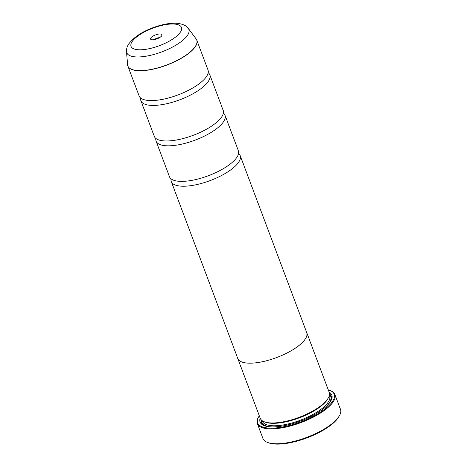 <?xml version="1.0" encoding="UTF-8"?>
<svg xmlns="http://www.w3.org/2000/svg" width="467" height="467" viewBox="0 0 467 467"><rect width="100%" height="100%" fill="white"/><g stroke="black" fill="none" stroke-linecap="round" stroke-linejoin="round"><path stroke-width="0.7" d="M208.206 72.689A36.817 12.778 159.4 0 1 209.829 74.843A36.817 12.778 159.4 0 1 208.743 80.733A36.817 12.778 159.4 0 1 172.708 102.162A36.817 12.778 159.4 0 1 140.906 100.749A36.817 12.778 159.4 0 1 140.713 98.058M223.389 113.09A36.817 12.778 159.4 0 1 225.018 115.244A36.817 12.778 159.4 0 1 223.927 121.128A36.817 12.778 159.4 0 1 187.892 142.558A36.817 12.778 159.4 0 1 156.095 141.151A36.817 12.778 159.4 0 1 155.896 138.46M238.573 153.485A36.817 12.778 159.4 0 1 240.201 155.645A36.817 12.778 159.4 0 1 239.11 161.529A36.817 12.778 159.4 0 1 203.081 182.959A36.817 12.778 159.4 0 1 171.278 181.552A36.817 12.778 159.4 0 1 171.08 178.855M339.597 415.361L339.06 416.36A40.495 14.057 159.4 0 1 338.721 416.955A40.495 14.057 159.4 0 1 306.317 438.122A40.495 14.057 159.4 0 1 268.63 442.833L267.562 442.436A41.417 14.378 -20.6 0 0 306.113 437.62A41.417 14.378 -20.6 0 0 339.252 415.969A41.417 14.378 -20.6 0 0 339.597 415.361A41.417 14.378 -20.6 0 0 340.478 409.349L334.892 394.481A41.417 14.378 159.4 0 1 333.666 401.1A41.417 14.378 159.4 0 1 293.124 425.209A41.417 14.378 159.4 0 1 257.352 423.627A41.417 14.378 159.4 0 1 258.233 417.609L258.555 417.013A40.868 14.185 -20.6 0 0 285.792 426.365A40.868 14.185 -20.6 0 0 332.983 400.721A40.868 14.185 -20.6 0 0 329.626 390.295A40.868 14.185 -20.6 0 0 328.254 389.857M150.73 38.06A6.077 2.107 -20.6 0 0 151.226 39.607A6.077 2.107 -20.6 0 0 156.883 38.901A6.077 2.107 -20.6 0 0 161.745 35.726A6.077 2.107 -20.6 0 0 161.792 35.638A6.077 2.107 -20.6 0 0 157.747 34.249A6.077 2.107 -20.6 0 0 150.73 38.06M259.302 415.776A40.868 14.185 -20.6 0 0 258.899 416.412A40.868 14.185 -20.6 0 0 258.555 417.013M329.626 390.295L330.268 390.535A41.417 14.378 159.4 0 1 334.892 394.481M306.568 332.212A36.835 12.784 159.4 0 1 306.731 332.586L329.206 392.373A36.835 12.784 159.4 0 1 328.418 397.726L327.881 398.725A35.912 12.463 159.4 0 1 327.583 399.25A35.912 12.463 159.4 0 1 298.845 418.023A35.912 12.463 159.4 0 1 265.419 422.203L264.357 421.806A36.835 12.784 159.4 0 1 260.247 418.298L237.773 358.504A36.835 12.784 159.4 0 1 237.645 358.119M328.418 397.726A36.835 12.784 159.4 0 1 328.114 398.263A36.835 12.784 159.4 0 1 298.641 417.521A36.835 12.784 159.4 0 1 264.357 421.806M329.136 392.192A38.306 13.298 159.4 0 1 330.98 400.651A38.306 13.298 159.4 0 1 330.659 401.217A38.306 13.298 159.4 0 1 300.012 421.24A38.306 13.298 159.4 0 1 264.357 425.694A38.306 13.298 159.4 0 1 260.177 418.111M264.906 425.886A37.389 12.977 159.4 0 1 261.071 419.681M196.502 39.537A36.817 12.778 159.4 0 1 196.794 40.162L208.008 69.997A36.817 12.778 159.4 0 1 206.916 75.882A36.817 12.778 159.4 0 1 206.455 76.611A36.817 12.778 159.4 0 1 178.044 94.912A36.817 12.778 159.4 0 1 144.612 99.85A36.817 12.778 159.4 0 1 139.084 95.904L127.87 66.069A36.817 12.778 159.4 0 1 127.678 65.409M209.829 74.843L223.197 110.393A36.817 12.778 159.4 0 1 222.105 116.283A36.817 12.778 159.4 0 1 221.638 117.007A36.817 12.778 159.4 0 1 193.227 135.307A36.817 12.778 159.4 0 1 159.796 140.252A36.817 12.778 159.4 0 1 154.273 136.3L140.906 100.749M306.731 332.586A36.835 12.784 159.4 0 1 305.64 338.476A36.835 12.784 159.4 0 1 269.587 359.911A36.835 12.784 159.4 0 1 237.773 358.504M225.018 115.244L238.38 150.794A36.817 12.778 159.4 0 1 237.289 156.678A36.817 12.778 159.4 0 1 236.822 157.408A36.817 12.778 159.4 0 1 208.416 175.709A36.817 12.778 159.4 0 1 174.985 180.653A36.817 12.778 159.4 0 1 169.457 176.701L156.095 141.151M240.201 155.645L306.714 332.592A36.817 12.778 159.4 0 1 305.622 338.476A36.817 12.778 159.4 0 1 269.587 359.905A36.817 12.778 159.4 0 1 237.791 358.498L171.278 181.552M329.498 393.961A37.389 12.977 159.4 0 1 330.694 401.159M257.352 423.627L262.939 438.49A41.417 14.378 -20.6 0 0 267.562 442.436M159.381 37.739A3.316 1.15 -20.6 0 0 154.425 39.602M196.794 40.162A36.817 12.778 159.4 0 1 195.708 46.052A36.817 12.778 159.4 0 1 159.673 67.481A36.817 12.778 159.4 0 1 127.87 66.069L127.567 64.691A36.8 12.772 -20.6 0 0 157.91 67.838A36.8 12.772 -20.6 0 0 195.644 45.929A36.8 12.772 -20.6 0 0 196.117 38.924L196.794 40.162M329.34 395.356L329.556 395.934A35.912 12.463 159.4 0 1 328.494 401.673A35.912 12.463 159.4 0 1 293.34 422.577A35.912 12.463 159.4 0 1 262.32 421.205L262.104 420.633M329.469 394.58A36.835 12.784 159.4 0 1 329.632 402.303A36.835 12.784 159.4 0 1 327.133 405.554M270.486 426.844A36.835 12.784 159.4 0 1 261.497 420.131M126.522 51.627C126.277 49.473 126.913 47.068 128.419 44.406C134.624 35.977 145.167 29.649 160.041 25.422C167.058 23.49 173.234 22.83 178.569 23.449C183.648 24.389 186.893 26.041 188.3 28.405A33.163 11.512 159.4 0 1 187.874 34.721A33.163 11.512 159.4 0 1 153.871 54.464A33.163 11.512 159.4 0 1 126.522 51.627L127.567 64.691M180.653 31.721A26.94 9.352 -20.6 0 0 163.339 25.072A26.94 9.352 -20.6 0 0 131.817 42.065A26.94 9.352 -20.6 0 0 149.136 48.714A26.94 9.352 -20.6 0 0 180.653 31.721M188.3 28.405L196.117 38.924"/></g></svg>
